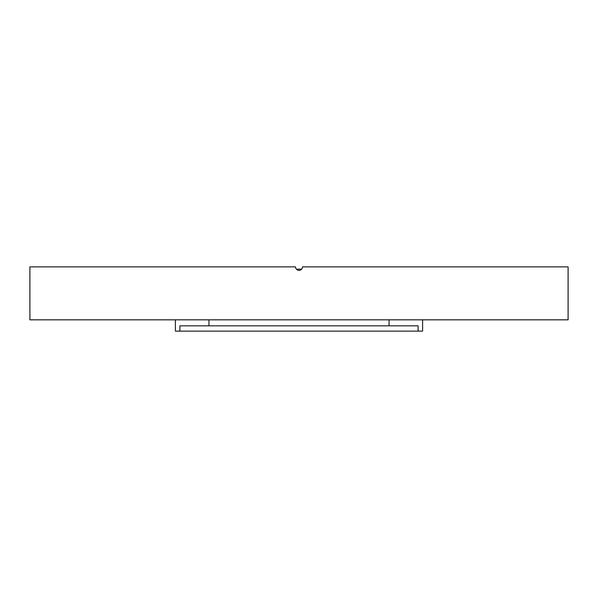 <?xml version="1.0" encoding="UTF-8"?>
<svg xmlns="http://www.w3.org/2000/svg" width="598" height="598" viewBox="0 0 598 598"><rect width="100%" height="100%" fill="white"/><g stroke="black" fill="none" stroke-linecap="round" stroke-linejoin="round"><path stroke-width="0.9" d="M301.684 269.16L296.316 269.16M302.528 266.865C302.319 269.01 301.145 270.184 299 270.393C296.855 270.184 295.681 269.01 295.472 266.865C295.681 269.01 296.855 270.184 299 270.393C301.145 270.184 302.319 269.01 302.528 266.865L568.1 266.865L568.1 319.833L29.9 319.833L29.9 266.865L295.472 266.865M422.599 319.833L422.599 331.135L418.107 331.135L418.107 325.843L179.893 325.843L179.893 331.135L175.401 331.135L175.401 319.833M179.893 331.135L418.107 331.135M389.051 325.843L389.051 319.833M208.949 325.843L208.949 319.833"/></g></svg>
